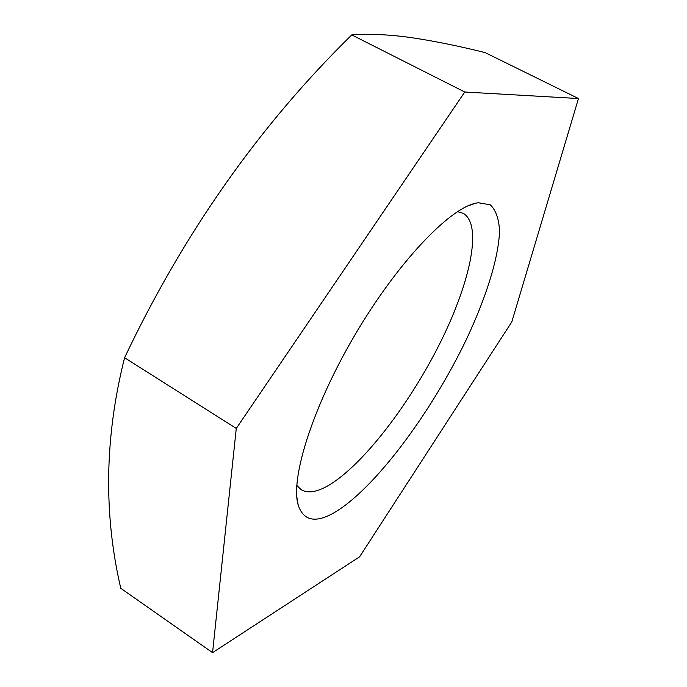 <?xml version="1.0" encoding="UTF-8"?>
<svg xmlns="http://www.w3.org/2000/svg" width="687" height="687" viewBox="0 0 687 687"><rect width="100%" height="100%" fill="white"/><g stroke="black" fill="none" stroke-linecap="round" stroke-linejoin="round"><path stroke-width="1.03" d="M578.471 98.542L485.159 52.624C458.89 46.046 434.373 41.065 411.59 37.673C389.374 34.53 369.417 33.611 351.744 34.917L464.773 92.015L578.471 98.542L511.798 321.911L359.602 556.805L212.558 652.65L236.276 428.43L464.773 92.015M333.951 512.828C315.376 523.339 303.465 520.789 298.218 505.177C290.137 478.796 312.594 406.979 354.69 335.359C396.7 263.696 448.465 209.08 475.43 203.275L478.238 202.725L490.26 204.812C495.894 210.128 498.985 218.921 499.526 231.193C498.573 258.14 486.095 297.574 466.353 339.481C431.127 413.076 374.183 489.565 333.951 512.828M457.473 211.656L463.21 213.322C483.287 224.958 469.65 285.234 438.117 346.901C406.627 408.679 359.318 469.118 325.724 486.997C315.385 492.39 307.149 493.266 301.026 489.608L296.784 485.408M351.744 34.917C259.411 125.523 183.687 233.125 124.587 357.729C104.69 436.76 103.419 513.618 120.766 588.295L212.558 652.65M124.587 357.729L236.276 428.43M296.818 496.95L298.218 505.177M467.564 206.057L475.43 203.275"/></g></svg>
